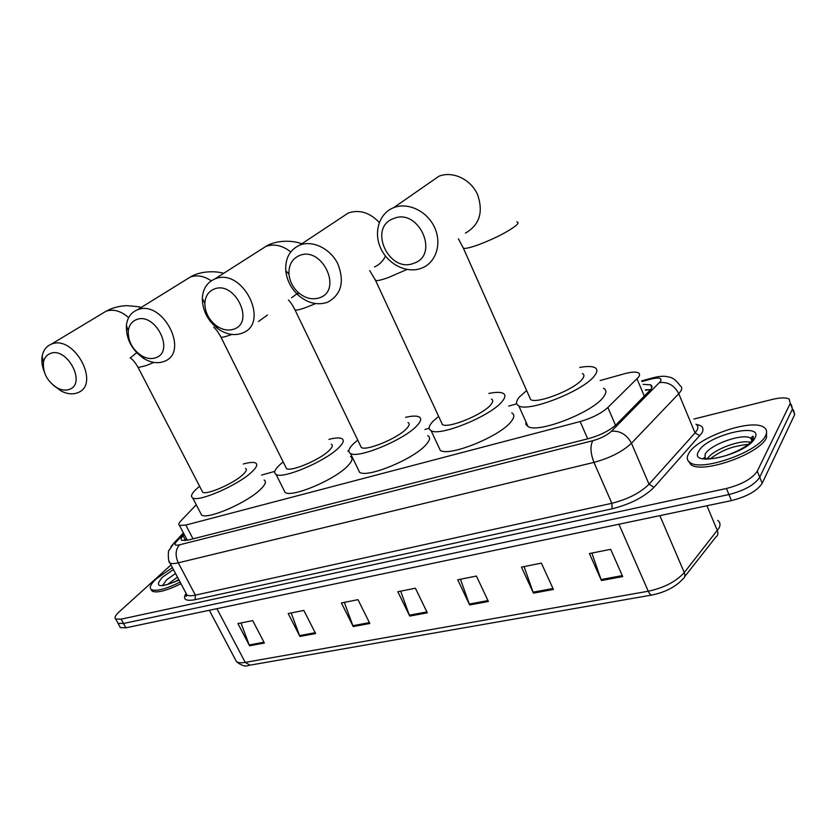 <?xml version="1.0" encoding="UTF-8"?>
<svg xmlns="http://www.w3.org/2000/svg" width="837" height="837" viewBox="0 0 837 837"><rect width="100%" height="100%" fill="white"/><g stroke="black" fill="none" stroke-linecap="round" stroke-linejoin="round"><path stroke-width="1.26" d="M196.245 504.763L180.802 520.949C178.71 523.177 178.271 524.663 179.463 525.416L185.814 525.061L580.146 421.566C591.916 418.144 601.165 413.457 607.871 407.504L638.526 377.152C639.981 375.081 639.897 373.616 638.244 372.758C635.618 371.638 630.931 371.994 624.203 373.825L600.171 380.532M516.722 403.832L508.697 406.081M429.203 428.272L424.882 429.475M348.841 450.714L347.805 450.997M274.808 471.388L261.636 475.06M184.234 534.487L183.094 535.711C181.001 538.003 180.572 539.541 181.796 540.336L188.126 540.085L588.652 438.588C600.474 435.25 609.723 430.542 616.388 424.485L650.956 389.32C652.368 387.238 652.243 385.742 650.59 384.842L643.119 384.34M645.421 389.791L650.684 389.697M693.831 419.055L772.279 399.427C780.283 397.512 785.912 397.387 789.176 399.061L790.264 403.392L757.276 471.179C752.222 478.691 741.948 484.456 726.432 488.484L121.124 619.16L115.694 619.056C114.188 617.8 115.318 615.425 119.095 611.92L170.999 564.954M793.56 410.182L794.679 414.608L762.183 483.284L759.734 477.236C754.712 484.79 744.449 490.555 728.943 494.541L123.489 623.492L118.059 623.356L117.368 622.1L118.059 623.356L123.489 623.492L728.943 494.541C744.449 490.555 754.712 484.79 759.734 477.236L792.472 409.011L759.734 477.236L757.276 471.179M791.373 404.627L792.472 409.011L791.373 404.627M185.019 540.671L186.578 538.955M702.818 458.791L704.336 457.619L702.818 458.791M751.354 439.54L752.934 439.394L751.354 439.54M762.183 483.284C757.192 490.88 746.949 496.644 731.444 500.599L125.864 627.813L120.413 627.645L119.712 626.379M299.939 636.444L288.2 613.552L303.841 610.435L315.612 633.536L299.939 636.444L299.573 635.607L315.183 632.699M249.572 645.787L237.928 623.565L252.722 620.625L264.387 643.036L249.572 645.787L249.217 644.971L263.969 642.23M469.683 604.963L457.724 579.79L476.42 576.065L488.4 601.489L469.683 604.963L469.306 604.052L487.971 600.579M533.462 593.14L521.451 567.099L541.382 563.123L553.403 589.436L533.462 593.14L533.085 592.188L552.964 588.495M601.437 580.533L589.405 553.56L610.665 549.323L622.707 576.588L601.437 580.533L601.05 579.549L622.278 575.605M353.235 626.557L341.412 602.954L357.985 599.658L369.828 623.481L353.235 626.557L352.869 625.699L369.41 622.623M409.722 616.084L397.816 591.717L415.403 588.223L427.33 612.82L409.722 616.084L409.345 615.195L426.901 611.931M400.661 591.152L409.345 615.195M344.331 602.378L352.869 625.699M591.885 553.069L601.05 579.549M524.077 566.576L533.085 592.188M460.465 579.246L469.306 604.052M240.972 622.958L249.217 644.971M291.192 612.956L299.573 635.607M688.694 453.549C696.708 437.605 750.998 418.259 763.71 427.184C766.744 429.057 767.393 431.808 765.656 435.439C759.274 451.541 701.772 471.953 690.138 462.599C686.905 460.517 686.424 457.494 688.694 453.549M766.566 431.107L766.525 437.615C760.174 453.759 702.682 474.14 691.027 464.734L688.223 460.905M393.421 218.603C367.725 227.654 388.964 273.626 413.76 263.278C440.063 255.128 418.678 207.419 393.421 218.603M421.063 268.374C406.656 273.689 387.991 264.314 380.751 248.348C373.302 232.466 379.046 213.404 393.526 207.733L393.714 207.649C407.849 201.979 426.954 211.008 434.434 227.12C442.103 243.148 436.318 262.012 422.465 267.819L421.063 268.374M529.308 396.529L530.689 399.647C537.5 404.125 574.988 389.32 582.28 379.151C584.435 376.399 584.456 374.516 582.353 373.48M579.748 367.443C586.664 366.187 591.602 366.198 594.573 367.485C597.639 368.971 597.639 371.701 594.584 375.677C584.142 390.586 528.618 412.526 518.783 405.872C515.571 404.198 515.822 401.195 519.536 396.864L526.651 390.544M603.467 388.201C606.574 389.822 606.637 392.679 603.655 396.769C593.464 412.097 538.065 433.712 528.021 426.525L525.981 424.537L525.877 421.733M299.28 255.609C291.998 258.957 288.566 265.193 288.995 274.306C289.728 281.232 292.72 287.206 297.962 292.228C304.888 298.254 312.034 300.117 319.378 297.826C343.233 290.491 322.078 245.461 299.28 255.609M326.932 302.46C316.941 305.536 307.263 303.004 297.909 294.854C290.826 288.064 286.777 279.976 285.773 270.613C285.166 258.246 289.811 249.761 299.698 245.136L299.855 245.084C312.661 239.926 330.521 248.694 337.876 263.948C344.677 281.619 341.412 294.3 328.073 302.011L326.932 302.46M441.225 421.984L442.449 424.621C448.391 428.659 482.384 414.88 490.534 405.045C493.129 402.095 493.411 400.096 491.382 399.061M488.85 393.453C495.483 392.093 500.181 392.009 502.911 393.212C505.872 394.708 505.506 397.596 501.792 401.875C490.063 416.292 439.718 436.705 431.118 430.71C428.042 429.025 428.68 425.876 433.043 421.273L438.63 416.397M511.763 412.913C514.776 414.545 514.462 417.558 510.832 421.932C499.333 436.736 449.113 456.876 440.314 450.411L438.421 446.351M213.906 289.173C208.298 291.642 205.274 296.361 204.856 303.339C204.992 312.4 208.873 319.901 216.48 325.844C222.391 329.904 228.145 331.013 233.722 329.182C255.452 322.559 234.58 279.914 213.906 289.173M241.443 333.419C233.847 335.878 226.053 334.361 218.059 328.868C207.764 320.833 202.523 310.684 202.324 298.401C202.878 288.932 206.959 282.487 214.586 279.087L214.711 279.035C242.301 266.668 270.728 322.977 242.395 333.053L241.443 333.419M360.255 445.315L361.333 447.544C366.543 451.185 397.638 438.306 406.405 428.795C409.419 425.667 409.952 423.585 408.017 422.549M405.558 417.339C411.971 415.874 416.439 415.707 418.971 416.836C421.806 418.322 421.074 421.335 416.753 425.876C404.062 439.833 358.037 458.906 350.494 453.497C347.564 451.823 348.579 448.559 353.528 443.715L357.744 440.105M427.759 435.617C430.647 437.249 429.977 440.377 425.73 445.012C413.269 459.304 367.349 478.157 359.617 472.33L357.954 468.898M136.117 319.755C131.618 321.68 129.003 325.415 128.291 330.96C127.956 341.13 132.33 349.353 141.401 355.62C146.444 358.56 151.183 359.272 155.63 357.776C175.519 351.749 154.96 311.259 136.117 319.755M163.456 361.657C157.408 363.676 150.963 362.693 144.152 358.728C131.869 350.253 125.948 339.111 126.387 325.3C127.35 317.778 130.896 312.682 137.006 310.014L137.122 309.972C162.315 298.61 190.25 352.231 164.251 361.354L163.456 361.657M285.584 466.764L286.526 468.636C291.119 471.942 319.755 459.848 328.993 450.641C332.383 447.366 333.157 445.221 331.316 444.196M328.951 439.352C335.177 437.793 339.456 437.542 341.799 438.609C344.499 440.084 343.4 443.191 338.525 447.952C325.133 461.449 282.749 479.371 276.095 474.474C273.343 472.811 274.703 469.463 280.196 464.409L283.168 461.909M350.504 456.552C353.256 458.163 352.231 461.396 347.418 466.251C334.245 480.051 291.967 497.785 285.135 492.501L283.691 489.603M50.011 353.612C46.453 355.108 44.267 358.006 43.44 362.306C42.75 373.156 47.479 381.766 57.627 388.138C61.792 390.209 65.631 390.649 69.115 389.446C87.048 384.068 66.908 345.932 50.011 353.612M44.173 371.618C42.049 366.156 41.39 360.998 42.185 356.154C43.304 350.295 46.276 346.33 51.109 344.269L51.193 344.237C73.844 333.932 101.183 384.591 77.663 392.71L77.014 392.971C72.254 394.583 67.054 393.976 61.404 391.161L53.296 385.271M201.916 490.723L202.7 492.25C206.655 495.19 232.791 483.922 242.416 475.081C246.224 471.649 247.271 469.431 245.555 468.427M243.305 464.001C249.332 462.348 253.412 462.003 255.557 462.987C258.068 464.43 256.572 467.653 251.069 472.633C237.08 485.606 198.421 502.294 192.698 497.931C190.145 496.299 191.914 492.867 197.982 487.615L199.614 486.287M264.136 480.019C266.71 481.589 265.287 484.916 259.857 489.99C246.068 503.225 207.492 519.767 201.612 515.069L200.388 512.715M180.122 582.102C165.736 589.154 156.132 591.644 151.319 589.572C148.965 587.658 150.629 584.069 156.331 578.796L172.422 567.622M180.97 583.713C166.594 590.765 157 593.245 152.167 591.163L151.089 589.415M644.354 396.236L637.02 378.858M615.53 425.311L607.871 407.504M587.689 438.839L580.146 421.566M193.033 538.84L185.814 525.061M183.826 533.724L176.283 541.821C173.772 544.803 174.86 545.808 179.568 544.814L592.805 440.712C600.757 438.473 606.971 435.313 611.46 431.222L660.508 381.421C662.193 377.926 658.907 377.173 650.652 379.14L641.937 381.526M652.766 377.853L651.73 378.146C657.16 376.64 661.69 376.033 665.321 376.326L670.311 377.32C673.701 378.355 676.913 381.097 679.937 385.533C682.103 386.736 682.333 388.692 680.627 391.392L678.755 393.693L695.034 432.907L696.844 430.5C698.466 427.676 698.173 425.573 695.955 424.192M641.676 380.898L651.73 378.146L650.652 379.14M696.457 424.526C702.567 425.51 704.377 428.345 701.877 433.032L654.042 487.301C644.249 497.052 630.292 504.219 612.161 508.781L195.084 599.679C185.511 601.416 182.476 599.355 185.971 593.485M726.432 488.484L731.444 500.599M790.264 403.392L794.679 414.608M121.124 619.16L125.864 627.813M659.546 382.551C668.02 381.724 674.423 385.438 678.755 393.693L631.464 443.254L649.02 484.236L695.034 432.907L699.858 435.742M611.46 431.222C620.165 430.595 626.829 434.602 631.464 443.254C622.54 451.624 610.037 458.006 593.956 462.39L611.847 503.299C627.917 499.208 640.305 492.857 649.02 484.236L654.042 487.301M592.805 440.712C590.054 445.912 590.43 453.141 593.956 462.39L178.26 562.82L195.387 595.138L611.847 503.299L612.161 508.781M179.568 544.814C175.477 549.47 175.048 555.475 178.26 562.82C174.201 563.772 171.428 563.835 169.953 562.987L169.022 561.083M185.94 593.056L186.975 595.013C188.503 595.965 191.307 596.007 195.387 595.138L195.084 599.679M170.894 546.791L174.211 542.794L176.283 541.821M185.448 540.189L183.094 535.711M651.814 595.034L249.949 665.174L245.231 662.391L648.256 591.225C664.086 587.825 676.087 581.589 684.279 572.539L719.088 527.99C720.626 524.768 720.197 522.257 717.801 520.447M684.666 576.683L715.719 537.187C717.874 535.701 718.418 533.514 717.372 530.637L706.941 505.747M618.92 524.234L648.256 591.225C649.596 594.082 650.966 595.316 652.389 594.929C665.488 592.115 675.585 586.863 682.689 579.204C684.865 577.729 685.398 575.511 684.279 572.539L659.859 515.634M235.228 659.284L236.452 661.607C238.126 662.841 241.056 663.103 245.231 662.391L216.929 608.677M705.193 459.157L705.068 454.334C709.734 444.552 743.183 432.677 750.82 438.232L752.463 440.157M698.801 451.164C706.595 435.345 764.15 421.346 754.943 437.96C747.431 454.596 687.271 468.281 698.801 451.164M707.547 458.55C712.873 449.699 740.452 439.247 750.622 442.334M462.662 246.601L463.468 248.38C465.968 248.662 471.032 247.438 478.638 244.707C495.148 238.357 507.557 232.006 515.874 225.655C518.365 223.469 518.699 222.223 516.858 221.931M465.435 233.125C479.632 224.902 483.64 211.96 477.435 194.289C470.54 179.076 452.451 170.717 438.87 176.262L429.684 182.644M374.505 266.93C379.391 264.754 383.053 261.134 385.47 256.08M379.276 222.475C369.755 212.514 359.46 209.334 348.37 212.954L341.098 217.777M374.924 279.077L375.635 280.583C377.707 280.845 381.996 279.82 388.494 277.486L406.981 269.472M291.506 297.794L297.941 293.128M290.742 251.916C282.383 245.367 274.065 243.546 265.821 246.434L259.941 250.19M294.467 308.822L295.095 310.088C296.832 310.339 300.493 309.449 306.07 307.451L315.601 303.58M258.466 321.513L267.432 315.068M211.238 280.834C203.893 275.928 196.883 274.693 190.198 277.099L185.364 280.092M220.455 336.15L220.989 337.217C222.454 337.437 225.592 336.683 230.416 334.946L231.786 334.444M130.698 357.577L136.682 352.68M128.657 317.631C120.884 310.883 113.34 308.759 106.027 311.238L102.145 313.572M137.686 366.658L138.147 367.516L146.046 365.623L153.903 362.421M162.817 585.241L166.437 579.947L175.54 573.491M179.034 580.062C159.501 588.296 153.882 587.417 162.169 577.425L173.426 569.526M167.41 584.54L177.475 577.122M649.826 389.613L645.609 390.241M187.279 540.283L179.463 525.416M651.793 387.709L650.59 384.842M115.694 619.056L120.413 627.645M183.418 532.939L174.211 542.794L169.053 550.338C168.07 548.999 167.787 562.6 169.953 562.987L186.975 595.013L186.149 596.373L186.316 593.757M249.227 665.3C245.607 666.911 241.349 665.677 236.452 661.607L209.323 610.278M751.825 440.701L750.82 438.232L752.62 436.297C753.216 435.836 753.426 436.642 753.258 438.714C750.569 444.123 741.833 449.647 727.029 455.276C712.58 459.639 709.776 458.456 706.543 458.467L706.051 459.22M748.362 444.353C731.894 446.131 722.09 450.191 710.435 458.613M690.138 462.599L691.027 464.734M753.342 438.661L750.852 438.295M518.783 405.872L528.021 426.525M438.87 176.262L393.714 207.649M530.689 399.647L463.468 248.38L458.394 238.807M297.962 292.228L297.909 294.854M288.995 274.306L285.773 270.613M431.118 430.71L440.314 450.411M348.37 212.954L299.855 245.084M442.449 424.621L375.635 280.583L369.692 270.571M301.738 243.787C293.797 240.47 276.67 239.518 265.821 246.434L214.711 279.035M216.48 325.844L218.059 328.868M204.856 303.339L202.324 298.401M350.494 453.497L359.617 472.33M361.333 447.544L295.095 310.088C292.678 305.338 290.46 301.979 288.43 300.002M223.615 273.322C215.653 270.79 199.97 270.885 190.198 277.099L137.122 309.972M141.401 355.62L144.152 358.728M128.291 330.96L126.387 325.3M276.095 474.474L285.135 492.501M286.526 468.636L220.989 337.217C218.237 332.143 215.8 328.826 213.686 327.277M141.035 307.524C140.637 306.938 135.971 306.332 127.036 305.693C119.618 305.85 112.618 307.692 106.027 311.238L51.193 344.237M57.627 388.138L61.404 391.161M43.44 362.306L42.185 356.154M192.698 497.931L201.612 515.069M202.7 492.25L138.147 367.516C134.956 362.107 132.288 358.916 130.143 357.943M178.72 579.466L174.63 581.977M178.972 579.957C169.346 584.142 163.885 585.9 162.577 585.22L163.048 585.701M151.319 589.572L152.167 591.163"/></g></svg>
